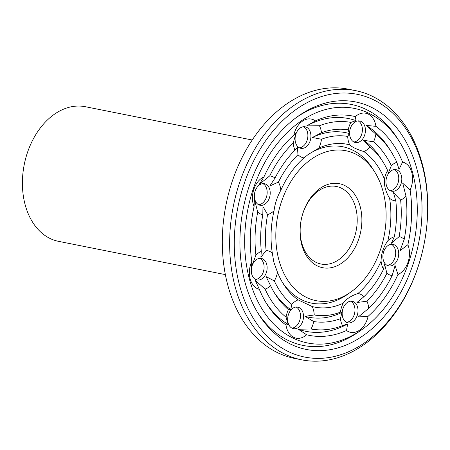 <?xml version="1.0" encoding="UTF-8"?>
<svg xmlns="http://www.w3.org/2000/svg" width="450" height="450" viewBox="0 0 450 450"><rect width="100%" height="100%" fill="white"/><g stroke="black" fill="none" stroke-linecap="round" stroke-linejoin="round"><path stroke-width="0.67" d="M252.214 140.001L85.359 106.718A68.636 48.617 101.3 0 0 35.843 134.511A68.636 48.617 101.3 0 0 25.177 204.846A68.636 48.617 101.3 0 0 58.506 241.335L225.36 274.618M255.594 279.444A10.98 7.779 101.3 0 0 263.807 270.107A10.98 7.779 101.3 0 0 259.802 258.334M291.96 328.14A10.98 7.779 101.3 0 0 300.173 318.808A10.98 7.779 101.3 0 0 296.173 307.035M346.466 322.318A10.98 7.779 101.3 0 0 349.667 321.154A10.98 7.779 101.3 0 0 354.954 310.759A10.98 7.779 101.3 0 0 350.674 301.213M387.18 265.382A10.98 7.779 101.3 0 0 394.903 257.895A10.98 7.779 101.3 0 0 391.387 244.277M390.251 190.688A10.98 7.779 101.3 0 0 398.317 174.904A10.98 7.779 101.3 0 0 394.464 169.583M353.886 141.992A10.98 7.779 101.3 0 0 362.098 132.654A10.98 7.779 101.3 0 0 358.093 120.881M299.379 147.814A10.98 7.779 101.3 0 0 307.592 138.476A10.98 7.779 101.3 0 0 303.593 126.709M258.666 204.75A10.98 7.779 101.3 0 0 266.878 195.412A10.98 7.779 101.3 0 0 262.879 183.639M251.736 274.123A10.98 7.779 101.3 0 0 257.068 279.962A10.98 7.779 101.3 0 0 266.844 270.714A10.98 7.779 101.3 0 0 261.366 258.424A10.98 7.779 101.3 0 0 253.446 262.868A10.98 7.779 101.3 0 0 251.736 274.123M292.146 328.23A10.98 7.779 101.3 0 0 293.439 328.657A10.98 7.779 101.3 0 0 303.216 319.41A10.98 7.779 101.3 0 0 297.731 307.119A10.98 7.779 101.3 0 0 288.174 315.433A10.98 7.779 101.3 0 0 292.146 328.23M352.704 321.761A10.98 7.779 101.3 0 0 358.009 310.281A10.98 7.779 101.3 0 0 352.238 301.298A10.98 7.779 101.3 0 0 342.461 310.545A10.98 7.779 101.3 0 0 347.94 322.836A10.98 7.779 101.3 0 0 352.704 321.761M397.941 258.502A10.98 7.779 101.3 0 0 392.951 244.361A10.98 7.779 101.3 0 0 383.175 253.609A10.98 7.779 101.3 0 0 388.654 265.905A10.98 7.779 101.3 0 0 397.941 258.502M401.361 175.511A10.98 7.779 101.3 0 0 396.022 169.672A10.98 7.779 101.3 0 0 386.246 178.92A10.98 7.779 101.3 0 0 391.731 191.211A10.98 7.779 101.3 0 0 399.651 186.761A10.98 7.779 101.3 0 0 401.361 175.511M360.951 121.399A10.98 7.779 101.3 0 0 359.657 120.971A10.98 7.779 101.3 0 0 349.881 130.219A10.98 7.779 101.3 0 0 355.359 142.509A10.98 7.779 101.3 0 0 364.922 134.196A10.98 7.779 101.3 0 0 360.951 121.399M300.392 127.867A10.98 7.779 101.3 0 0 295.082 139.348A10.98 7.779 101.3 0 0 300.859 148.331A10.98 7.779 101.3 0 0 310.635 139.084A10.98 7.779 101.3 0 0 305.156 126.793A10.98 7.779 101.3 0 0 300.392 127.867M255.15 191.126A10.98 7.779 101.3 0 0 260.145 205.268A10.98 7.779 101.3 0 0 269.921 196.02A10.98 7.779 101.3 0 0 264.442 183.729A10.98 7.779 101.3 0 0 255.15 191.126M251.803 261.405A19.766 14.001 101.3 0 0 250.172 278.949A19.766 14.001 101.3 0 0 259.352 289.367A111.791 79.189 101.3 0 0 266.732 303.874A111.791 79.189 101.3 0 0 286.003 325.058A19.766 14.001 101.3 0 0 293.811 337.387A19.766 14.001 101.3 0 0 306.591 334.772A111.791 79.189 101.3 0 0 346.539 330.502A19.766 14.001 101.3 0 0 359.218 330.401A19.766 14.001 101.3 0 0 368.117 316.282A111.791 79.189 101.3 0 0 397.952 274.556A19.766 14.001 101.3 0 0 408.071 262.08A19.766 14.001 101.3 0 0 407.874 244.732A111.791 79.189 101.3 0 0 410.13 189.99A19.766 14.001 101.3 0 0 411.761 172.446A19.766 14.001 101.3 0 0 402.581 162.028A111.791 79.189 101.3 0 0 375.93 126.337A19.766 14.001 101.3 0 0 368.123 114.008A19.766 14.001 101.3 0 0 355.337 116.623A111.791 79.189 101.3 0 0 315.394 120.892A19.766 14.001 101.3 0 0 302.715 120.994A19.766 14.001 101.3 0 0 293.816 135.112A111.791 79.189 101.3 0 0 263.981 176.839A19.766 14.001 101.3 0 0 253.862 189.315A19.766 14.001 101.3 0 0 254.059 206.662A111.791 79.189 101.3 0 0 251.803 261.405L251.584 266.625L255.926 255.167A19.766 14.001 101.3 0 1 261.309 251.359L260.876 257.22L266.119 250.509A19.766 14.001 101.3 0 1 272.312 253.08L273.842 262.159L277.476 272.227A83.019 58.809 101.3 0 0 283.264 283.753A83.019 58.809 101.3 0 0 298.131 299.88A19.766 14.001 101.3 0 0 291.825 304.38L290.751 309.594L288.405 309.6A19.766 14.001 101.3 0 0 286.065 317.205L288.18 324.45L286.003 325.058M259.352 289.367L255.308 280.429L265.084 289.108A19.766 14.001 101.3 0 0 270.585 285.739L266.108 276.593L274.331 280.952A19.766 14.001 101.3 0 0 277.476 272.227M298.131 299.88L312.233 306.534A83.019 58.809 101.3 0 0 343.181 303.233A19.766 14.001 101.3 0 0 340.459 312.154L341.955 312.384L340.436 318.696A19.766 14.001 101.3 0 0 342.506 325.637L347.619 323.983L346.539 330.502M306.591 334.772L298.35 329.248L311.062 329.001A19.766 14.001 101.3 0 0 313.729 321.548L305.021 316.327L314.241 314.955A19.766 14.001 101.3 0 0 312.233 306.534M343.181 303.233C346.157 299.064 351.079 295.819 357.964 293.49A83.019 58.809 101.3 0 0 381.082 261.157A19.766 14.001 101.3 0 0 383.535 269.286L384.497 263.942L386.916 273.313A19.766 14.001 101.3 0 0 392.186 275.529L395.072 265.5L397.952 274.556M368.117 316.282L358.273 316.963L368.702 308.374A19.766 14.001 101.3 0 0 366.964 301.207L356.906 302.529L363.949 296.674A19.766 14.001 101.3 0 0 357.964 293.49M381.082 261.157C381.133 253.794 383.394 246.988 387.877 240.733A83.019 58.809 101.3 0 0 389.621 198.315A19.766 14.001 101.3 0 0 395.814 200.88L393.457 192.656L400.624 200.036A19.766 14.001 101.3 0 0 406.007 196.228L402.75 183.257L410.13 189.99M407.874 244.732L399.971 250.768L404.235 239.321A19.766 14.001 101.3 0 0 399.116 236.632L391.371 243.276L394.335 236.812A19.766 14.001 101.3 0 0 387.877 240.733M389.621 198.315C385.667 191.857 383.94 185.473 384.452 179.167A83.019 58.809 101.3 0 0 363.803 151.509A19.766 14.001 101.3 0 0 370.108 147.015L363.583 140.282L373.528 141.789A19.766 14.001 101.3 0 0 375.868 134.19L366.154 125.426L375.93 126.337M402.581 162.028L399.026 169.447L396.849 162.287A19.766 14.001 101.3 0 0 391.343 165.651L388.226 173.284L387.602 170.443A19.766 14.001 101.3 0 0 384.452 179.167M363.803 151.509C357.098 149.529 352.401 147.308 349.701 144.855A83.019 58.809 101.3 0 0 318.752 148.162A19.766 14.001 101.3 0 0 321.474 139.241L312.379 137.498L321.497 132.699A19.766 14.001 101.3 0 0 319.427 125.752L306.72 125.893L315.394 120.892M355.337 116.623L355.984 120.628L350.871 122.394A19.766 14.001 101.3 0 0 348.204 129.842L349.312 133.549L347.692 136.44A19.766 14.001 101.3 0 0 349.701 144.855M318.752 148.162L308.199 154.485L303.969 157.905A83.019 58.809 101.3 0 0 280.851 190.232A19.766 14.001 101.3 0 0 278.398 182.109L269.837 185.934L275.017 178.082A19.766 14.001 101.3 0 0 269.741 175.866L259.262 184.376L263.981 176.839M293.816 135.112L296.061 132.919L293.231 143.016A19.766 14.001 101.3 0 0 294.964 150.182L297.428 147.347L297.984 154.721A19.766 14.001 101.3 0 0 303.969 157.905M280.851 190.232C277.194 196.875 274.928 203.687 274.056 210.662A83.019 58.809 101.3 0 0 272.312 253.08M254.059 206.662L254.362 199.108L257.698 212.074A19.766 14.001 101.3 0 0 262.817 214.757L262.963 206.601L267.593 214.583A19.766 14.001 101.3 0 0 274.056 210.662M301.753 242.994A39.532 28.001 101.3 0 0 320.951 264.009A39.532 28.001 101.3 0 0 356.147 230.721A39.532 28.001 101.3 0 0 336.42 186.474A39.532 28.001 101.3 0 0 307.896 202.483A39.532 28.001 101.3 0 0 301.753 242.994M249.497 279.394A119.593 84.712 101.3 0 0 362.34 329.293A119.593 84.712 101.3 0 0 399.684 142.065A119.593 84.712 101.3 0 0 290.115 129.797A119.593 84.712 101.3 0 0 249.497 279.394M257.698 212.074A105.204 74.52 101.3 0 0 255.926 255.167M262.817 214.757A97.408 68.996 101.3 0 0 261.309 251.359M267.593 214.583A90.816 64.328 101.3 0 0 266.119 250.509M282.319 282.189A79.729 56.475 101.3 0 0 348.081 294.002L351.017 291.904A76.433 54.141 101.3 0 0 374.884 172.249A76.433 54.141 101.3 0 0 304.858 164.407A76.433 54.141 101.3 0 0 278.899 260.016A76.433 54.141 101.3 0 0 351.017 291.904M374.884 172.249L372.977 169.183A79.729 56.475 101.3 0 0 307.277 155.16M274.331 280.952A90.816 64.328 101.3 0 0 291.825 304.38M274.05 292.252A94.112 66.662 101.3 0 0 290.751 309.594M270.585 285.739A97.408 68.996 101.3 0 0 274.995 293.816A97.408 68.996 101.3 0 0 288.405 309.6M265.084 289.108A105.204 74.52 101.3 0 0 286.065 317.205M265.781 302.316A108.501 76.854 101.3 0 0 288.18 324.45M314.241 314.955A90.816 64.328 101.3 0 0 340.459 312.154M305.021 316.327A94.112 66.662 101.3 0 0 341.955 312.384M313.729 321.548A97.408 68.996 101.3 0 0 340.436 318.696M311.062 329.001A105.204 74.52 101.3 0 0 342.506 325.637M298.35 329.248A108.501 76.854 101.3 0 0 347.619 323.983M363.949 296.674A90.816 64.328 101.3 0 0 383.535 269.286M366.964 301.207A97.408 68.996 101.3 0 0 386.916 273.313M368.702 308.374A105.204 74.52 101.3 0 0 392.186 275.529M394.335 236.812A90.816 64.328 101.3 0 0 395.814 200.88M399.116 236.632A97.408 68.996 101.3 0 0 400.624 200.036M404.235 239.321A105.204 74.52 101.3 0 0 406.007 196.228M387.602 170.443A90.816 64.328 101.3 0 0 383.152 162.186A90.816 64.328 101.3 0 0 370.108 147.015M383.152 162.186L381.246 159.126A94.112 66.662 101.3 0 0 363.583 140.282M391.343 165.651A97.408 68.996 101.3 0 0 373.528 141.789M396.849 162.287A105.204 74.52 101.3 0 0 391.416 152.128A105.204 74.52 101.3 0 0 375.868 134.19M391.416 152.128L389.509 149.062A108.501 76.854 101.3 0 0 366.154 125.426M347.692 136.44A90.816 64.328 101.3 0 0 321.474 139.241M349.312 133.549A94.112 66.662 101.3 0 0 312.379 137.498M348.204 129.842A97.408 68.996 101.3 0 0 321.497 132.699M350.871 122.394A105.204 74.52 101.3 0 0 319.427 125.752M355.984 120.628A108.501 76.854 101.3 0 0 306.72 125.893M297.984 154.721A90.816 64.328 101.3 0 0 278.398 182.109M294.964 150.182A97.408 68.996 101.3 0 0 275.017 178.082M293.231 143.016A105.204 74.52 101.3 0 0 269.741 175.866M301.793 244.924A42.829 30.336 101.3 0 0 354.392 248.828A42.829 30.336 101.3 0 0 336.718 183.336A42.829 30.336 101.3 0 0 301.793 244.924M257.518 312.379A122.884 87.047 101.3 0 0 359.404 331.386L362.34 329.293M399.684 142.065L397.777 139.005A122.884 87.047 101.3 0 0 296.392 117.467M355.539 90.624L348.221 89.162A137.273 97.234 101.3 0 0 249.188 144.748A137.273 97.234 101.3 0 0 227.857 285.418A137.273 97.234 101.3 0 0 294.514 358.402L301.832 359.859A137.273 97.234 101.3 0 0 424.041 244.26A137.273 97.234 101.3 0 0 355.539 90.624A137.273 97.234 101.3 0 0 256.506 146.211A137.273 97.234 101.3 0 0 235.176 286.875A137.273 97.234 101.3 0 0 301.832 359.859M245.008 282.352A126.18 89.376 101.3 0 0 258.463 313.937A126.18 89.376 101.3 0 0 379.119 321.975A126.18 89.376 101.3 0 0 412.374 155.261A126.18 89.376 101.3 0 0 297.866 116.392A126.18 89.376 101.3 0 0 245.008 282.352M239.698 285.851A133.976 94.899 101.3 0 0 404.241 298.046A133.976 94.899 101.3 0 0 348.964 93.189A133.976 94.899 101.3 0 0 239.698 285.851"/></g></svg>

